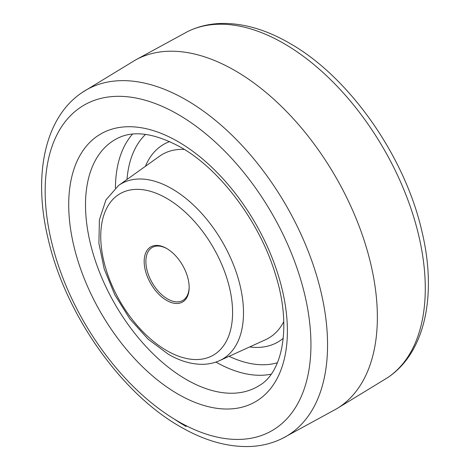 <?xml version="1.0" encoding="UTF-8"?>
<svg xmlns="http://www.w3.org/2000/svg" width="470" height="470" viewBox="0 0 470 470"><rect width="100%" height="100%" fill="white"/><g stroke="black" fill="none" stroke-linecap="round" stroke-linejoin="round"><path stroke-width="0.7" d="M166.668 300.424A31.813 18.365 60 0 1 144.173 261.467A31.813 18.365 60 0 1 166.668 248.477L166.668 248.477A31.813 18.365 60 0 1 189.157 287.44A31.813 18.365 60 0 1 166.668 300.424M167.097 248.736A30.603 17.666 -120 0 0 152.221 247.455A30.603 17.666 -120 0 0 147.527 271.977A30.603 17.666 -120 0 0 167.52 298.943A30.603 17.666 -120 0 0 182.824 300.459A30.603 17.666 -120 0 0 189.157 286.941M82.415 92.326L135.413 60.037A201.33 116.237 60 0 1 235 70.612A201.33 116.237 60 0 1 366.236 247.055A201.33 116.237 60 0 1 336.731 408.73L282.27 438.481C272.336 443.333 261.584 446.012 249.999 446.5C227.586 447.217 204.438 440.666 180.556 426.854C120.555 393.09 64.878 313.431 47.964 238.114C32.941 175.275 44.591 117.336 82.415 92.326A199.997 115.467 60 0 1 186.138 99.91A199.997 115.467 60 0 1 317.796 279.609A199.997 115.467 60 0 1 282.27 438.481M187.73 31.519C197.664 26.667 208.416 23.988 220.001 23.5C242.414 22.783 265.562 29.334 289.444 43.146C349.445 76.91 405.122 156.569 422.037 231.886C437.059 294.725 425.409 352.664 387.586 377.674A199.997 115.467 -120 0 0 413.465 216.27A199.997 115.467 -120 0 0 283.862 43.493A199.997 115.467 -120 0 0 187.73 31.519L134.332 60.636M178.054 421.326A187.935 108.505 -120 0 0 310.946 344.598A187.935 108.505 -120 0 0 178.054 114.427A187.935 108.505 -120 0 0 45.167 191.155A187.935 108.505 -120 0 0 178.054 421.326M186.138 426.507A199.997 115.467 60 0 1 174.258 419.07M178.054 394.13A154.63 89.277 60 0 1 68.714 204.75A154.63 89.277 60 0 1 178.054 141.623A154.63 89.277 60 0 1 287.393 331.003A154.63 89.277 60 0 1 178.054 394.13M186.314 379.507A142.557 82.303 -120 0 0 259.252 385.565C282.529 372.581 292.193 326.192 275.209 273.687C259.593 221.781 219.948 169.212 180.556 147.151C154.113 132.846 132.834 130.037 116.736 138.715A142.557 82.303 -120 0 0 92.737 252.355A142.557 82.303 -120 0 0 186.314 379.507M271.12 374.196A141.188 81.516 60 0 1 215.936 362.07M115.426 187.976A141.188 81.516 60 0 1 132.511 134.12M145.565 134.397A133.139 76.869 -120 0 0 126.988 179.475M145.406 166.321A114.145 65.906 60 0 1 169.688 141.564M283.263 338.282A114.145 65.906 60 0 1 249.682 346.93M229.078 356.307A133.139 76.869 -120 0 0 277.406 362.752M184.369 149.437A106.12 61.27 -120 0 0 159.577 156.199L118.54 185.503A101.25 58.456 60 0 1 171.914 188.752A101.25 58.456 60 0 1 238.795 280.549A101.25 58.456 60 0 1 219.631 360.602L265.532 339.716A106.12 61.27 -120 0 0 283.786 321.633M166.668 350.567A93.225 53.821 -120 0 0 232.585 312.509A93.225 53.821 -120 0 0 166.668 198.334A93.225 53.821 -120 0 0 100.75 236.392A93.225 53.821 -120 0 0 166.668 350.567M387.586 377.674L335.668 409.364M219.631 360.602C214.514 362.916 209.021 364.144 203.163 364.303C191.807 364.479 180.198 361.13 168.336 354.257L148.15 339.228L129.867 318.907L114.839 294.884L104.234 269.057L98.912 243.407L99.393 219.819L105.932 199.932L118.54 185.503"/></g></svg>
